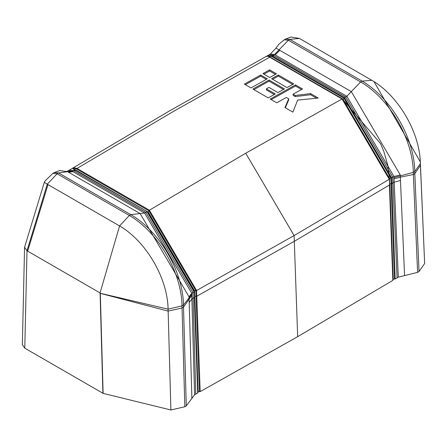 <?xml version="1.0" encoding="UTF-8"?>
<svg xmlns="http://www.w3.org/2000/svg" width="447" height="447" viewBox="0 0 447 447"><rect width="100%" height="100%" fill="white"/><g stroke="black" fill="none" stroke-linecap="round" stroke-linejoin="round"><path stroke-width="0.67" d="M197.865 392.544L198.122 391.829L200.178 391.617L297.668 336.675L392.829 280.392L389.421 185.024L294.277 241.33L196.764 296.249L196.596 290.516L294.109 235.563L297.668 336.675M392.958 279.951L392.829 280.392L392.958 279.951M389.438 179.012L387.89 165.653L383.906 151.667L380.654 143.738L342.374 98.949L268.166 56.294L268.055 55.836L271.653 56.473L344 98.239L390.868 177.967L389.616 178.13L389.583 184.024L391.036 183.711L394.438 279.057L392.991 279.358M394.438 279.057L395.193 278.967L391.79 183.594A184.527 102.905 177.5 0 1 392.969 182.896L392.773 177.208L393.991 176.504L394.025 177.61L413.302 172.346L413.363 174.475L400.333 177.202L404.569 275.603L398.288 277.162L394.193 182.192L400.462 180.499M371.854 80.276L362.081 81.103A74.504 43.013 60 0 1 414.76 171.503L420.364 163.663L420.415 165.44L414.822 173.637L414.76 171.503L413.302 172.346A74.504 43.013 -120 0 0 360.628 81.946L351.314 91.607L400.266 174.889L400.333 177.202L394.07 178.828L394.193 182.192L392.969 182.896L397.07 277.866L395.193 278.967M397.07 277.866L398.288 277.162M404.569 275.603L417.593 272.368L419.046 271.53L424.65 263.484L420.409 165.194M24.781 348.163L26.999 250.75L100.061 292.93L119.572 225.925L47.281 184.192L26.999 250.75L24.568 247.225L22.35 344.71L24.781 348.163L103.112 393.382L170.894 409.988L184.829 406.753L186.282 405.915L191.88 398.394L189.098 299.16L183.516 307.178L186.282 405.915M191.797 295.607L191.774 294.377L189.075 297.825L189.098 299.16L191.797 295.607L194.579 394.774L191.88 398.394M194.579 394.774L195.803 394.064L193.115 298.278L191.897 298.982L189.193 302.474M191.774 294.377L191.757 293.26L192.975 292.55L193.115 298.261L194.305 297.596L197.708 392.98L195.803 394.064M184.829 406.753L182.058 308.022L168.1 311.101L100.307 293.361L103.112 393.382M199.412 391.689L196.004 296.339L194.713 296.501L196.764 296.238L196.004 296.339L195.836 290.634L196.596 290.516L149.387 210.202L245.71 153.22L294.109 235.563L389.253 179.32L389.382 178.895L389.549 184.6M189.059 296.825L140.107 213.549L68.547 172.235L73.006 171.693L144.599 213.023L191.757 293.26L189.059 296.825L189.075 297.825L183.471 305.038L183.516 307.178L182.058 308.022L182.018 305.877L168.089 309.156L170.894 409.988M168.1 311.101L168.089 309.156L100.1 293.238L102.905 393.265M424.65 263.484L420.32 161.859A68.614 39.615 -120 0 0 373.949 81.538L420.32 161.859A68.614 39.615 -120 0 1 420.364 163.501M196.596 290.55L194.546 290.785L198.122 391.829M193.115 298.261L194.305 297.624L194.713 296.49L194.305 297.624M194.462 297.177L194.138 291.919L192.975 292.556L145.817 212.319L144.599 213.023L130.798 214.638A74.504 43.013 60 0 1 183.471 305.038L182.018 305.877A74.504 43.013 -120 0 0 129.339 215.476L119.572 225.925A68.614 39.615 60 0 1 168.083 309.156M54.394 172.514L52.942 173.352L57.093 173.766L58.546 172.928L54.394 172.514L59.702 170.547L67.592 171.687L58.546 172.928L130.798 214.638L129.339 215.476L57.093 173.766L47.281 184.192L44.32 182.298L24.568 247.241M268.105 56.255L270.139 57.317L269.697 57.205L173.391 111.465L77.04 168.435L74.247 167.843L72.537 168.24L169.24 111.057L269.116 54.791L273.262 55.199L272.111 55.864L267.803 55.769L267.58 56.227L265.904 56.596M68.547 172.235L67.821 171.816L72.252 171.257L68.1 170.843L66.664 171.436M289.835 39.392L299.367 38.425L291.008 37.012L285.683 38.984L289.835 39.392L362.081 81.103L360.628 81.946L288.382 40.236L284.231 39.822L278.978 44.124L275.983 48.131L279.029 49.874L288.382 40.236L289.835 39.392M400.266 174.889L393.991 176.504L346.827 96.267L275.235 54.931L279.755 50.293L279.029 49.874L274.486 54.5L270.329 54.087L275.983 48.131M394.07 178.828L394.025 177.61M389.549 184.589L389.421 185.013L389.549 184.589M389.382 178.856L389.248 179.286L389.382 178.856L389.248 179.286L342.039 98.971L342.486 99.083L389.382 178.856M72.537 168.24L69.319 170.145L73.47 170.553L74.224 170.989L75.381 170.313L147.426 211.727L194.294 291.461L194.138 291.908L194.546 290.751L195.836 290.6L148.94 210.822L148.175 211.872L194.546 290.751L194.294 291.494M76.599 169.055L148.94 210.822L149.387 210.202L77.04 168.435L76.599 169.055L74.135 168.24L74.247 167.843L72.721 168.402L74.135 168.24M73.006 171.693L72.252 171.257L74.627 169.877L72.721 168.402M269.63 69.872L262.92 73.582L269.714 77.504L276.425 73.794L269.63 69.872L269.63 71L263.92 74.163M295.484 84.891L270.212 99.033L276.754 102.816L286.371 97.446L288.689 98.787L284.957 107.548L292.914 112.141L297.635 100.1L318.27 98.044L310.564 93.596L295.316 95.479L293.081 94.183L302.524 88.953L295.484 84.891L295.484 86.02L271.2 99.608M277.917 92.568L284.46 88.931L269.049 80.03L252.896 89.037L268.222 97.887L275.268 93.954L266.401 88.836L268.971 87.4L277.917 92.568M260.685 75.012L244.358 84.109L250.99 87.936L267.312 78.84L260.685 75.012L260.685 76.141L245.353 84.684M278.33 74.984L271.62 78.7L287.03 87.595L293.74 83.885L278.33 74.984L278.33 76.119L272.62 79.275M391.622 177.906L390.868 178.001L391.036 183.683L391.79 183.577L391.622 177.867L344.453 97.63L272.866 56.3L274.017 55.635L273.262 55.199L274.486 54.5L275.235 54.931M392.969 182.879L391.036 183.7L391.79 183.594M194.138 291.908L192.975 292.55M147.935 211.967L72.984 168.458L73.174 168.96L147.32 211.61L194.344 291.6L197.915 392.684M275.425 74.347L269.63 71M301.524 89.506L295.484 86.02M293.081 94.183L293.081 95.317L295.316 96.608L295.316 95.479M310.564 93.596L310.564 94.725L295.316 96.608M316.593 98.211L310.564 94.725M288.689 98.787L288.689 99.916L285.342 107.772M274.268 94.507L266.401 89.964L266.401 88.836M253.89 89.612L269.049 81.158L269.049 80.03M269.049 81.158L283.465 89.484M266.311 79.393L260.685 76.141M292.74 84.438L278.33 76.119M390.868 177.99L392.773 177.208L389.421 178.314M194.294 291.461L194.138 291.885L194.294 291.461L194.138 291.885L146.968 211.643A184.527 106.537 -60 0 1 145.817 212.319L74.224 170.989M271.653 56.473L272.106 55.864L272.866 56.3M196.764 296.249L200.178 391.617M417.593 272.368L413.363 174.475L414.822 173.637L419.046 271.53M48.008 184.611L27.653 251.125M391.036 183.7L389.784 183.879L393.192 279.202M245.71 153.22L342.039 98.971L342.486 99.083M274.017 55.635L345.609 96.971L346.827 96.267L351.314 91.607L279.755 50.293M269.016 54.847L270.329 54.087M269.697 57.205L342.039 98.971M343.039 99.34L389.421 178.28M75.381 170.313L74.627 169.877L75.079 169.961M267.803 55.769L343.246 99.251L344.447 97.63A184.527 106.537 120 0 0 345.609 96.971L392.773 177.196M146.968 211.643L147.426 211.727M393.019 280.107L389.438 179.007M52.942 173.352L45.387 180.599L44.32 182.298M373.949 81.538L299.367 38.425M69.319 170.139L68.1 170.843M285.683 38.984L284.231 39.822"/></g></svg>
